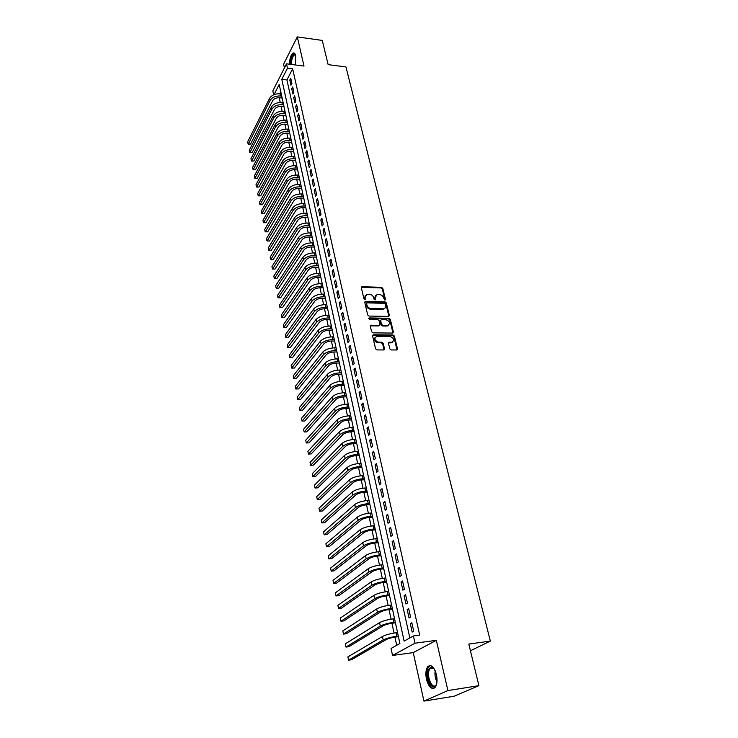 <?xml version="1.0" encoding="UTF-8"?>
<svg xmlns="http://www.w3.org/2000/svg" width="738" height="738" viewBox="0 0 738 738"><rect width="100%" height="100%" fill="white"/><g stroke="black" fill="none" stroke-linecap="round" stroke-linejoin="round"><path stroke-width="1.11" d="M384.922 300.154L385.485 299.444L382.801 288.374L381.491 287.313L361.897 286.722L361.334 287.709L363.935 298.881L365.042 299.619L365.116 297.469L366.989 294.268L369.415 294.241C371.555 294.499 372.976 295.652 373.668 297.7L374.009 299.139L375.107 299.886L375.172 297.737L377.026 294.554L379.415 294.527C381.537 294.785 382.948 295.929 383.649 297.967L384.922 300.154M384.996 300.154L382.302 288.992L380.983 287.921L361.306 287.377M364.978 299.628L365.116 297.469M375.033 299.896L375.172 297.737M436.435 674.606C434.018 666.635 431.112 664.006 427.726 666.709C425.817 669.56 425.392 673.757 426.472 679.329C428.843 687.355 431.758 690.002 435.226 687.281C437.127 684.412 437.533 680.178 436.435 674.606M295.44 64.972L295.735 55.876C295.08 53.33 294.102 52.444 292.783 53.191C290.735 55.165 289.656 58.837 289.554 64.215M389.83 348.871L391.186 349.969L396.813 349.978L397.505 348.899L394.387 336.058L393.04 334.969L373.41 334.775L372.561 335.855L375.587 348.816L376.952 349.932L383.806 349.941L384.516 348.853L383.197 343.308L381.841 342.201L378.52 342.183C374.48 340.476 373.88 338.539 376.712 336.362L390.079 336.454C394.092 338.17 394.692 340.098 391.869 342.248L389.184 342.266L388.502 343.336L389.83 348.871M478.907 685.657L454.082 696.229L423.935 701.1L447.901 690.565L478.907 685.657L468.805 644.053L490.336 641.091L345.956 66.955L328.142 64.63L322.266 40.424L297.294 36.9L304.01 66.079L286.501 63.819L287.46 68.182L292.654 68.837L419.71 635.123L413.409 635.944L415.014 643.195L392.542 655.464L391.057 648.462L399.904 643.499L279.204 84.436L274.001 94.676M447.901 690.565L436.333 640.335L415.014 643.195M388.548 316.427L389.36 315.384L386.334 302.931L385.015 301.851L365.356 301.39L364.756 302.396L367.69 314.978L369.037 316.067L388.548 316.427M390.328 319.369L393.4 332.017L392.745 333.069L372.958 332.866L371.611 331.768L370.328 326.288L370.983 325.237L379.341 325.32L379.987 324.277L379.129 320.67L377.791 319.582L369.498 319.443L369.148 317.94L389 318.29L390.328 319.369L389.812 319.969L392.884 332.598L393.4 332.017M297.294 36.9L283.604 64.178L284.425 67.924M291.916 83.422L290.744 78.163L289.794 80.008L290.956 85.257L291.916 83.422M293.872 92.232L292.691 86.936L291.731 88.772L292.903 94.058L293.872 92.232M295.846 101.124L294.665 95.783L293.687 97.6L294.877 102.942L295.846 101.124M297.848 110.091L296.648 104.704L295.661 106.512L296.861 111.899L297.848 110.091M299.859 119.15L298.65 113.707L297.654 115.506L298.862 120.94L299.859 119.15M301.888 128.283L300.67 122.785L299.665 124.584L300.883 130.063L301.888 128.283M303.936 137.489L302.709 131.954L301.694 133.735L302.921 139.261L303.936 137.489M306.002 146.788L304.757 141.207L303.742 142.969L304.988 148.55L306.002 146.788M308.087 156.17L306.833 150.534L305.809 152.286L307.063 157.923L308.087 156.17M310.2 165.644L308.927 159.952L307.894 161.696L309.157 167.378L310.2 165.644M312.322 175.201L311.039 169.454L309.997 171.188L311.27 176.917L312.322 175.201M314.462 184.841L313.18 179.048L312.128 180.764L313.41 186.548L314.462 184.841M316.63 194.574L315.329 188.725L314.268 190.432L315.56 196.271L316.63 194.574M318.816 204.398L317.497 198.494L316.427 200.183L317.737 206.077L318.816 204.398M321.021 214.315L319.692 208.356L318.613 210.026L319.932 215.985L321.021 214.315M323.244 224.324L321.906 218.31L320.818 219.97L322.146 225.976L323.244 224.324M325.495 234.426L324.139 228.356L323.041 229.998L324.379 236.059L325.495 234.426M327.755 244.629L326.399 238.494L325.283 240.127L326.639 246.243L327.755 244.629M330.052 254.924L328.668 248.734L327.552 250.348L328.917 256.529L330.052 254.924M332.358 265.32L330.965 259.066L329.84 260.671L331.224 266.907L332.358 265.32M334.692 275.809L333.29 269.499L332.146 271.086L333.539 277.387L334.692 275.809M337.054 286.409L335.633 280.034L334.48 281.602L335.891 287.968L337.054 286.409M339.425 297.11L337.995 290.68L336.832 292.22L338.253 298.65L339.425 297.11M364.784 302.017L365.356 301.39M341.832 307.912L340.384 301.418L339.212 302.949L340.652 309.434L341.832 307.912M344.259 318.825L342.801 312.266L341.611 313.779L343.059 320.329L344.259 318.825M346.703 329.84L345.236 323.216L344.037 324.711L345.504 331.325L346.703 329.84M349.185 340.965L347.69 334.277L346.482 335.753L347.958 342.432L349.185 340.965M351.675 352.201L350.181 345.449L348.954 346.906L350.449 353.65L351.675 352.201M354.203 363.557L352.69 356.731L351.454 358.17L352.958 364.978L354.203 363.557M356.749 375.015L355.218 368.124L353.972 369.544L355.495 376.426L356.749 375.015M359.323 386.601L357.782 379.636L356.519 381.029L358.059 387.985L359.323 386.601M361.924 398.299L360.365 391.26L359.092 392.634L360.651 399.655L361.924 398.299M364.554 410.116L362.976 403.003L361.694 404.359L363.262 411.453L364.554 410.116M367.21 422.053L365.614 414.876L364.314 416.204L365.9 423.372L367.21 422.053M369.895 434.11L368.28 426.859L366.971 428.169L368.576 435.411L369.895 434.11M372.607 446.296L370.974 438.972L369.646 440.263L371.269 447.569L372.607 446.296M375.338 458.612L373.696 451.213L372.358 452.468L373.991 459.857L375.338 458.612M378.105 471.056L376.445 463.575L375.089 464.811L376.749 472.283L378.105 471.056M380.9 483.63L379.221 476.065L377.856 477.283L379.526 484.829L380.9 483.63M383.732 496.333L382.026 488.694L380.651 489.884L382.339 497.513L383.732 496.333M386.583 509.183L384.867 501.462L383.474 502.624L385.181 510.327L386.583 509.183M389.47 522.163L387.736 514.358L386.325 515.493L388.05 523.279L389.47 522.163M392.385 535.281L390.633 527.393L389.212 528.5L390.956 536.369L392.385 535.281M395.337 548.537L393.566 540.567L392.127 541.646L393.889 549.607L395.337 548.537M398.317 561.95L396.527 553.887L395.07 554.939L396.85 562.983L398.317 561.95M401.334 575.502L399.516 567.347L398.05 568.371L399.848 576.507L401.334 575.502M404.378 589.201L402.542 580.963L401.057 581.95L402.883 590.179L404.378 589.201M407.459 603.057L405.605 594.727L404.101 595.686L405.946 603.998L407.459 603.057M410.577 617.06L408.704 608.638L407.182 609.57L409.046 617.974L410.577 617.06M292.654 68.837L286.934 79.953L409.839 637.936M410.291 623.601L412.173 632.106L413.723 631.221L411.832 622.706L410.291 623.601L411.979 623.398M279.232 97.739L280.246 102.462M281.104 106.457L282.128 111.253M282.986 115.257L284.029 120.119M284.896 124.132L285.947 129.067M286.814 133.08L287.885 138.089M288.752 142.111L289.84 147.194M290.698 151.216L291.814 156.382M292.672 160.404L293.798 165.653M294.665 169.675L295.8 174.998M296.667 179.03L297.829 184.435M298.696 188.476L299.868 193.956M300.735 197.996L301.934 203.568M302.801 207.609L304.01 213.264M304.877 217.313L306.104 223.051M306.98 227.101L308.226 232.922M309.093 236.981L310.366 242.885M311.233 246.953L312.525 252.949M313.392 257.009L314.702 263.106M315.569 267.165L316.897 273.355M317.774 277.423L319.12 283.696M319.988 287.774L321.353 294.139M322.229 298.217L323.622 304.683M324.489 308.77L325.901 315.329M326.777 319.416L328.207 326.076M329.083 330.163L330.532 336.934M331.408 341.021L332.884 347.893M333.76 351.98L335.255 358.954M336.131 363.05L337.653 370.125M338.53 374.221L340.07 381.408M340.956 385.504L342.515 392.81M343.401 396.906L344.987 404.313M345.864 408.418L347.478 415.937M348.364 420.042L349.996 427.68M350.882 431.785L352.543 439.544M353.419 443.649L355.116 451.527M355.993 455.632L357.709 463.63M358.585 467.735L360.329 475.853M361.214 479.958L362.985 488.205M363.862 492.32L365.661 500.687M366.537 504.801L368.363 513.307M369.24 517.412L371.094 526.046M371.98 530.152L373.862 538.925M374.738 543.039L376.648 551.941M377.533 556.046L379.47 565.096M380.356 569.201L382.321 578.398M383.206 582.503L385.208 591.839M386.085 595.935L388.123 605.418M389 609.523L391.066 619.154M391.943 623.25L394.046 633.038M394.922 637.134L396.675 645.307M280.809 91.863L279.813 93.791M470.438 650.768L490.336 641.091M436.333 640.335L413.252 652.604L423.935 701.1M413.252 652.604L392.542 655.464M273.669 94.815L272.839 90.894L286.501 63.819M287.46 68.182L281.796 79.326L404.129 641.138L413.409 635.944M286.934 79.953L281.796 79.326M289.794 80.008L291.196 80.184M291.731 88.772L293.143 88.938M293.687 97.6L295.099 97.767M295.661 106.512L297.082 106.669M297.654 115.506L299.084 115.654M299.665 124.584L301.095 124.722M301.694 133.735L303.134 133.873M303.742 142.969L305.181 143.107M305.809 152.286L307.257 152.415M307.894 161.696L309.342 161.816M309.997 171.188L311.454 171.299M312.128 180.764L313.585 180.875M314.268 190.432L315.735 190.533M316.427 200.183L317.903 200.284M318.613 210.026L320.089 210.127M320.818 219.97L322.294 220.053M323.041 229.998L324.526 230.081M325.283 240.127L326.777 240.201M327.552 250.348L329.047 250.422M329.84 260.671L331.344 260.735M332.146 271.086L333.659 271.141M334.48 281.602L335.993 281.658M336.832 292.22L338.355 292.266M339.212 302.949L340.735 302.986M341.611 313.779L343.142 313.807M344.037 324.711L345.569 324.729M346.482 335.753L348.022 335.772M348.954 346.906L350.504 346.915M351.454 358.17L353.004 358.17M353.972 369.544L355.531 369.535M356.519 381.029L358.087 381.011M359.092 392.634L360.661 392.616M361.694 404.359L363.271 404.332M364.314 416.204L365.9 416.158M366.971 428.169L368.557 428.114M369.646 440.263L371.242 440.199M372.358 452.468L373.963 452.403M375.089 464.811L376.703 464.737M377.856 477.283L379.47 477.191M380.651 489.884L382.275 489.783M383.474 502.624L385.098 502.513M386.325 515.493L387.957 515.373M389.212 528.5L390.854 528.371M392.127 541.646L393.769 541.507M395.07 554.939L396.73 554.782M398.05 568.371L399.71 568.205M401.057 581.95L402.727 581.784M404.101 595.686L405.78 595.501M407.182 609.57L408.861 609.367M375.393 295.717L374.673 298.346M365.338 295.468L364.627 298.078M388.861 316.381L385.826 303.53L384.507 302.46L364.867 301.999M385.116 304.047L384.194 303.29L367.146 302.875L366.555 303.604L366.915 305.135C367.607 307.202 369.037 308.364 371.196 308.613L383.557 308.816C385.144 308.383 385.789 307.294 385.485 305.569L385.116 304.047M366.537 303.438L366.057 304.213L366.555 303.604M384.738 308.272L382.358 309.471L370.697 309.222C368.539 308.973 367.109 307.811 366.417 305.744L366.057 304.213M379.489 325.283L378.825 325.919L370.319 325.873M389.812 319.969L388.483 318.881L368.539 318.548M387.376 325.449L387.856 325.412C390.55 323.281 389.932 321.381 385.992 319.72L381.288 319.665L380.651 320.698L381.509 324.296L382.847 325.384L387.376 325.449L386.86 326.039L388.852 324.997M380.633 320.292L380.144 321.298L380.651 320.698M386.86 326.039L382.339 325.984L380.993 324.886L380.144 321.298M392.93 341.823L391.343 342.829L388.492 342.884M375.107 337.404C373.668 339.96 374.636 341.749 378.004 342.773L378.52 342.183M384 349.895L382.681 343.89L381.325 342.792L378.004 342.773M396.979 349.941L393.861 336.648L392.524 335.559L372.552 335.421M282.147 98.062L279.573 97.767C276.353 97.637 274.047 98.624 272.636 100.746L250.533 144.076L248.263 144.113L270.08 100.46C272.193 97.278 275.661 95.783 280.495 95.986L281.731 96.124M250.533 144.076L248.079 143.845L247.664 141.742L269.628 98.292C271.732 95.101 275.2 93.606 280.025 93.818L281.261 93.957M290.8 64.372C291.076 57.481 292.479 54.169 295.006 54.455L295.504 55.055M295.551 55.202L294.084 55.046C292.322 56.798 291.464 59.944 291.519 64.464M294.241 53.09L293.586 53.357C291.538 55.313 290.468 58.975 290.375 64.317M436.712 683.711L436.49 684.32C433.224 693.157 424.82 677.53 428.363 669.449L431.619 666.931L434.35 669.052M433.907 668.48L432.293 667.567L430.042 668.517L429.276 669.91C426.352 676.451 432.44 690.141 436.066 684.984L436.462 684.394M430.328 665.501L427.763 668.37C424.931 674.763 429.258 688.868 433.972 688.314M284.029 106.77L281.446 106.484C278.217 106.364 275.892 107.351 274.481 109.455L252.184 152.526L249.914 152.563L271.907 109.178C274.029 106.014 277.525 104.528 282.368 104.713L283.613 104.851M252.184 152.526L249.721 152.314L249.306 150.192L271.446 106.992C273.567 103.827 277.054 102.333 281.898 102.527L283.143 102.665M285.929 115.562L283.327 115.285C280.089 115.165 277.756 116.161 276.335 118.246L253.854 161.05L251.566 161.078L273.752 117.979C275.892 114.833 279.398 113.348 284.268 113.523L285.514 113.652M253.854 161.05L251.381 160.838L250.966 158.698L273.291 115.774C275.431 112.619 278.927 111.134 283.789 111.309L285.034 111.447M287.838 124.418L285.237 124.15C281.99 124.049 279.637 125.036 278.198 127.121L255.532 169.639L253.235 169.666L275.615 126.853C277.774 123.726 281.289 122.24 286.178 122.407L287.433 122.536M255.532 169.639L253.051 169.436L252.636 167.286L275.145 124.63C277.304 121.493 280.818 120.008 285.698 120.174L286.953 120.303M289.766 133.357L287.156 133.108C283.89 133.006 281.538 133.993 280.089 136.06L257.23 178.301L254.924 178.328L277.488 135.81C279.665 132.702 283.207 131.216 288.106 131.364L289.361 131.484M257.23 178.301L254.739 178.116L254.315 175.939L277.018 133.569C279.185 130.451 282.728 128.966 287.626 129.113L288.881 129.242M291.713 142.379L289.093 142.13C285.818 142.047 283.457 143.034 281.99 145.082L258.937 187.037L256.621 187.055L279.388 144.842C281.575 141.751 285.136 140.275 290.052 140.404L291.316 140.524M258.937 187.037L256.446 186.852L256.012 184.666L278.909 142.582C281.095 139.482 284.647 137.997 289.564 138.135L290.827 138.255M293.678 151.474L291.049 151.244C287.765 151.161 285.385 152.148 283.909 154.187L260.662 195.847L258.337 195.856L281.298 153.956C283.503 150.884 287.073 149.408 292.017 149.519L293.281 149.639M260.662 195.847L258.162 195.671L257.728 193.467L280.818 151.668C283.023 148.596 286.584 147.111 291.528 147.231L292.792 147.351M295.661 160.653L293.023 160.432C289.72 160.358 287.331 161.345 285.846 163.375L262.396 204.73L260.062 204.74L283.226 163.153C285.449 160.1 289.038 158.624 294.001 158.725L295.265 158.836M262.396 204.73L259.887 204.564L259.453 202.332L282.737 160.847C284.96 157.784 288.549 156.308 293.503 156.419L294.766 156.53M297.663 169.915L295.006 169.703C291.704 169.648 289.296 170.626 287.802 172.637L264.158 213.688L261.805 213.688L285.172 172.424C287.405 169.399 291.021 167.923 295.993 168.006L297.276 168.116M264.158 213.688L261.63 213.531L261.197 211.28L284.684 170.1C286.916 167.065 290.523 165.589 295.495 165.681L296.768 165.782M299.674 179.26L297.017 179.057C293.696 179.011 291.279 179.989 289.776 181.991L265.92 222.719L263.567 222.719L287.128 181.788C289.388 178.771 293.014 177.304 298.014 177.369L299.296 177.471M265.92 222.719L263.392 222.572L262.949 220.311L286.639 179.435C288.89 176.419 292.516 174.952 297.506 175.026L298.789 175.127M301.713 188.688L299.047 188.494C295.707 188.458 293.281 189.435 291.759 191.419L267.709 231.833L265.339 231.824L289.111 191.225C291.381 188.236 295.034 186.769 300.052 186.825L301.335 186.917M267.709 231.833L265.163 231.695L264.721 229.407L288.613 188.863C290.883 185.865 294.527 184.399 299.536 184.454L300.818 184.555M303.77 198.208L301.086 198.015C297.737 197.996 295.301 198.965 293.77 200.939L269.499 241.022L267.128 241.003L291.104 200.754C293.401 197.793 297.063 196.326 302.1 196.363L303.392 196.456M269.499 241.022L266.953 240.892L266.51 238.586L290.606 198.365C292.894 195.395 296.556 193.928 301.584 193.965L302.875 194.066M305.836 207.802L303.152 207.627C299.794 207.618 297.34 208.586 295.79 210.542L271.316 250.293L268.927 250.274L293.124 210.376C295.431 207.424 299.121 205.967 304.176 205.985L305.467 206.068M271.316 250.293L268.761 250.173L268.309 247.848L292.617 207.959C294.923 205.007 298.604 203.55 303.65 203.568L304.942 203.66M307.93 217.489L305.237 217.323C301.86 217.323 299.397 218.291 297.838 220.238L273.143 259.638L270.745 259.61L295.154 220.081C297.488 217.156 301.187 215.699 306.261 215.699L307.561 215.782M273.143 259.638L270.578 259.527L270.126 257.184L294.647 217.645C296.971 214.712 300.67 213.254 305.744 213.264L307.036 213.347M310.043 227.267L307.331 227.11C303.945 227.119 301.473 228.088 299.905 230.016L274.997 269.066L272.58 269.038L297.211 229.869C299.554 226.972 303.281 225.514 308.373 225.496L309.674 225.579M274.997 269.066L272.414 268.973L271.953 266.603L296.694 227.415C299.038 224.509 302.755 223.051 307.847 223.042L309.148 223.116M312.174 237.138L309.453 236.99C306.058 237.009 303.567 237.977 301.98 239.887L276.851 278.577L274.425 278.54L299.287 239.749C301.648 236.88 305.394 235.422 310.504 235.394L311.814 235.459M276.851 278.577L274.268 278.494L273.807 276.104L298.761 237.267C301.122 234.389 304.859 232.94 309.969 232.913L311.279 232.977M314.323 247.092L311.593 246.962C308.18 246.99 305.68 247.959 304.084 249.85L278.733 288.171L276.298 288.124L301.372 249.721C303.761 246.879 307.515 245.422 312.654 245.376L313.964 245.44M278.733 288.171L276.141 288.097L275.671 285.689L300.846 247.221C303.226 244.37 306.99 242.913 312.119 242.867L313.429 242.94M316.491 257.138L313.751 257.018C310.329 257.064 307.811 258.032 306.205 259.905L280.625 297.848L278.18 297.801L303.484 259.794C305.892 256.962 309.665 255.523 314.822 255.449L316.141 255.514M280.625 297.848L278.023 297.783L277.553 295.357L302.958 257.267C305.357 254.435 309.13 252.986 314.277 252.922L315.596 252.986M318.678 267.285L315.938 267.174C312.497 267.239 309.96 268.198 308.346 270.053L282.534 307.617L279.923 307.561L305.615 269.951C308.041 267.156 311.842 265.708 317.017 265.625L318.336 265.68M279.923 307.561L279.453 305.108L305.08 267.405C307.497 264.601 311.298 263.152 316.464 263.069L317.783 263.125M320.892 277.525L318.133 277.433C314.683 277.497 312.137 278.457 310.504 280.302L284.462 317.469L281.842 317.423L307.764 280.209C310.209 277.433 314.028 275.994 319.222 275.892L320.55 275.938M281.842 317.423L281.363 314.951L307.229 277.636C309.665 274.859 313.475 273.42 318.668 273.318L319.997 273.364M323.124 287.857L320.357 287.774C316.888 287.857 314.333 288.816 312.691 290.643L286.409 327.404L283.779 327.368L309.932 290.56C312.395 287.811 316.242 286.381 321.454 286.252L322.783 286.298M283.779 327.368L283.291 324.877L309.388 287.958C311.851 285.209 315.689 283.779 320.892 283.65L322.229 283.696M325.375 298.29L322.598 298.226C319.12 298.318 316.547 299.268 314.886 301.076L288.374 337.432L285.735 337.414L312.128 301.012C314.609 298.29 318.475 296.861 323.705 296.713L325.043 296.75M285.735 337.414L285.246 334.895L311.574 298.392C314.056 295.661 317.912 294.231 323.143 294.093L324.48 294.13M327.654 308.825L324.858 308.77C321.362 308.881 318.779 309.831 317.109 311.611L290.357 347.552L287.7 347.533L314.342 311.556C316.842 308.871 320.726 307.442 325.984 307.276L327.321 307.312M287.7 347.533L287.211 344.997L313.779 308.908C316.279 306.215 320.163 304.794 325.412 304.628L326.75 304.656M329.951 319.462L327.146 319.416C323.641 319.536 321.039 320.486 319.351 322.257L292.349 357.755L289.693 357.755L316.574 322.211C319.093 319.554 322.995 318.133 328.281 317.94L329.628 317.967M289.693 357.755L289.195 355.19L316.012 319.536C318.53 316.87 322.432 315.449 327.7 315.264L329.047 315.292M332.266 330.2L329.452 330.163C325.928 330.301 323.318 331.242 321.62 332.995L294.37 368.059L291.695 368.068L318.825 332.967C321.371 330.338 325.292 328.917 330.596 328.705L331.943 328.724M291.695 368.068L291.196 365.485L318.262 330.264C320.799 327.626 324.72 326.214 330.015 326.011L331.362 326.03M334.6 341.039L331.786 341.021C328.244 341.168 325.624 342.109 323.908 343.834L296.399 378.456L293.724 378.474L321.104 343.825C323.668 341.224 327.617 339.812 332.939 339.581L334.296 339.591M293.724 378.474L293.217 375.863L320.532 341.094C323.096 338.493 327.035 337.072 332.349 336.851L333.705 336.869M336.971 351.98L334.139 351.971C330.587 352.137 327.94 353.078 326.214 354.784L298.456 388.944L295.763 388.981L323.401 354.784C325.993 352.22 329.96 350.808 335.301 350.559L336.657 350.559M295.763 388.981L295.255 386.343L322.82 352.035C325.412 349.461 329.369 348.05 334.711 347.801L336.067 347.81M339.351 363.031L336.51 363.041C332.949 363.225 330.292 364.157 328.548 365.836L300.523 399.526L297.829 399.581L325.716 365.854C328.336 363.317 332.321 361.915 337.69 361.638L339.056 361.638M297.829 399.581L297.313 396.915L325.135 363.078C327.746 360.531 331.731 359.129 337.091 358.862L338.456 358.862M341.759 374.194L338.908 374.212C335.329 374.406 332.663 375.338 330.901 377.007L302.617 410.208L299.905 410.273L328.059 377.026C330.698 374.526 334.711 373.133 340.098 372.838L341.463 372.828M299.905 410.273L299.388 407.588L327.478 374.221C330.107 371.712 334.111 370.319 339.489 370.024L340.864 370.015M344.194 385.457L341.334 385.494C337.736 385.706 335.052 386.638 333.281 388.28L304.729 420.992L302.008 421.075L330.43 388.317C333.087 385.845 337.118 384.452 342.533 384.138L343.908 384.12M302.008 421.075L301.482 418.363L329.84 385.485C332.487 383.013 336.519 381.611 341.915 381.306L343.29 381.288M346.648 396.841L343.779 396.896C340.163 397.118 337.469 398.04 335.679 399.664L306.86 431.878L304.13 431.97L332.82 399.719C335.504 397.284 339.554 395.891 344.987 395.55L346.371 395.531M304.13 431.97L303.595 429.23L332.22 396.859C334.895 394.415 338.945 393.022 344.369 392.69L345.753 392.662M349.129 408.335L346.251 408.4C342.626 408.64 339.904 409.562 338.105 411.158L309.01 442.865L306.27 442.966L335.236 411.232C337.939 408.834 342.017 407.45 347.469 407.081L348.853 407.053M306.27 442.966L305.735 440.208L334.628 408.345C337.321 405.937 341.399 404.553 346.851 404.193L348.235 404.156M351.639 419.94L348.742 420.023C345.098 420.282 342.377 421.204 340.55 422.773L311.178 453.944L308.429 454.064L337.672 422.856C340.402 420.494 344.498 419.119 349.978 418.732L351.371 418.686M308.429 454.064L307.884 451.287L337.063 419.94C339.784 417.57 343.88 416.186 349.351 415.808L350.734 415.771M354.175 431.665L351.26 431.767C347.607 432.044 344.858 432.957 343.022 434.498L313.373 465.143L310.606 465.272L340.135 434.599C342.884 432.274 347.008 430.909 352.506 430.494L353.908 430.448M310.606 465.272L310.061 462.468L339.517 431.656C342.257 429.322 346.38 427.948 351.869 427.542L353.271 427.496M356.731 443.51L353.806 443.621C350.135 443.916 347.377 444.829 345.522 446.352L315.578 476.444L312.811 476.591L342.616 446.462C345.393 444.175 349.544 442.809 355.07 442.376L356.472 442.32M312.811 476.591L312.257 473.75L341.998 443.492C344.766 441.195 348.908 439.82 354.424 439.396L355.827 439.341M359.314 455.475L356.38 455.604C352.69 455.918 349.913 456.822 348.05 458.316L317.81 487.846L315.034 488.012L345.135 458.446C347.93 456.195 352.109 454.839 357.653 454.377L359.065 454.313M315.034 488.012L314.471 485.143L344.498 455.438C347.294 453.178 351.463 451.822 356.998 451.361L358.41 451.305M361.924 467.56L358.972 467.707C355.273 468.03 352.487 468.934 350.596 470.401L320.071 499.368L317.275 499.543L347.672 470.558C350.495 468.344 354.692 466.997 360.264 466.499L361.675 466.434M317.275 499.543L316.713 496.646L347.035 467.514C349.858 465.3 354.046 463.944 359.609 463.455L361.02 463.39M364.554 479.765L361.602 479.931C357.884 480.281 355.079 481.176 353.17 482.615L322.34 510.991L319.545 511.185L350.236 482.781C353.087 480.613 357.312 479.266 362.902 478.75L364.323 478.676M319.545 511.185L318.973 508.261L349.591 479.718C352.432 477.532 356.648 476.185 362.238 475.678L363.659 475.604M367.22 492.098L364.249 492.283C360.522 492.652 357.699 493.537 355.771 494.958L324.637 522.725L321.833 522.938L352.829 495.143C355.707 493.012 359.95 491.674 365.568 491.13L366.989 491.038M321.833 522.938L321.251 519.986L352.174 492.043C355.043 489.903 359.286 488.565 364.895 488.021L366.316 487.938M369.913 504.561L366.934 504.764C363.188 505.152 360.338 506.037 358.4 507.421L326.962 534.58L324.139 534.81L355.439 507.624C358.345 505.539 362.616 504.211 368.253 503.639L369.692 503.537M324.139 534.81L323.558 531.83L354.784 504.488C357.681 502.394 361.943 501.065 367.579 500.493L369.009 500.401M372.625 517.154L369.637 517.375C365.873 517.781 363.013 518.657 361.057 520.013L329.305 546.554L326.473 546.793L358.087 520.235C361.02 518.196 365.31 516.877 370.974 516.268L372.413 516.166M326.473 546.793L325.882 543.786L357.423 517.07C360.347 515.023 364.637 513.694 370.291 513.095L371.731 512.993M375.374 529.884L372.376 530.124C368.594 530.539 365.716 531.415 363.742 532.744L331.666 558.638L328.825 558.897L360.762 532.984C363.714 530.982 368.041 529.672 373.723 529.035L375.172 528.925M328.825 558.897L328.235 555.862L360.089 529.783C363.041 527.771 367.358 526.462 373.031 525.834L374.48 525.724M378.151 542.744L375.135 542.993C371.343 543.436 368.446 544.303 366.454 545.603L334.056 570.843L331.205 571.12L363.456 545.862C366.445 543.906 370.79 542.605 376.5 541.941L377.948 541.821M331.205 571.12L330.606 568.057L362.782 542.633C365.762 540.668 370.098 539.358 375.808 538.703L377.256 538.583M380.956 555.732L377.93 556.009C374.12 556.47 371.205 557.338 369.194 558.601L336.473 583.177L333.604 583.463L366.186 558.878C369.203 556.969 373.576 555.677 379.314 554.985L380.762 554.847M333.604 583.463L333.004 580.372L365.504 555.613C368.511 553.694 372.875 552.393 378.603 551.71L380.061 551.581M383.788 568.869L380.753 569.164C376.924 569.644 374 570.502 371.97 571.738L338.908 595.621L336.03 595.935L368.945 572.033C371.989 570.179 376.389 568.887 382.146 568.159L383.612 568.02M336.03 595.935L335.421 592.808L368.253 568.73C371.288 566.858 375.679 565.566 381.435 564.856L382.893 564.718M386.657 582.134L383.603 582.457C379.766 582.955 376.814 583.804 374.766 585.013L341.371 608.195L338.484 608.527L371.731 585.326C374.803 583.518 379.231 582.236 385.015 581.479L386.481 581.332M338.484 608.527L337.866 605.363L371.039 581.996C374.092 580.169 378.52 578.887 384.295 578.14L385.762 577.992M389.553 595.548L386.491 595.889C382.625 596.415 379.664 597.254 377.598 598.426L343.853 620.898L340.956 621.248L374.553 598.767C377.653 597.005 382.099 595.732 387.911 594.948L389.387 594.791M340.956 621.248L340.329 618.057L373.843 595.391C376.934 593.62 381.38 592.346 387.192 591.572L388.658 591.406M392.478 609.108L389.406 609.468C385.531 610.012 382.542 610.852 380.457 611.986L346.362 633.73L343.456 634.09L377.395 612.346C380.522 610.64 385.005 609.376 390.845 608.555L392.321 608.389M343.456 634.09L342.829 630.87L376.684 608.942C379.802 607.217 384.277 605.953 390.107 605.142L391.583 604.975M395.439 622.817L392.348 623.195C388.456 623.767 385.457 624.597 383.345 625.704L348.899 646.691L345.974 647.069L380.282 626.082C383.437 624.422 387.948 623.167 393.806 622.318L395.291 622.134M345.974 647.069L345.347 643.813L379.553 622.632C382.708 620.962 387.21 619.708 393.068 618.868L394.544 618.684M398.428 636.673L395.328 637.078C391.417 637.66 388.4 638.49 386.269 639.56L351.463 659.781L348.53 660.187L383.188 639.957C386.38 638.361 390.909 637.115 396.804 636.23L398.289 636.036M348.53 660.187L347.893 656.894L382.459 636.479C385.633 634.855 390.171 633.61 396.048 632.734L397.542 632.549M384.978 300.052L385.485 299.444M364.969 299.536L365.458 298.918M375.015 299.794L375.522 299.176M361.685 287.322L362.173 286.695M380.983 287.921L381.491 287.313M382.302 288.992L382.801 288.374M365.107 301.98L365.596 301.362M384.507 302.46L385.015 301.851M385.826 303.53L386.334 302.931M388.843 315.984L389.36 315.384M366.417 305.744L366.915 305.135M370.697 309.222L371.196 308.613M382.358 309.471L382.874 308.871M370.67 325.818L371.177 325.218M378.64 325.928L379.157 325.338M368.64 318.539L369.148 317.94M388.483 318.881L389 318.29M380.993 324.886L381.509 324.296M382.339 325.984L382.847 325.384M388.806 342.838L389.332 342.257M390.956 342.847L391.481 342.266M381.325 342.792L381.841 342.201M382.681 343.89L383.197 343.308M383.991 349.425L384.516 348.853M372.902 335.366L373.41 334.775M392.524 335.559L393.04 334.969M393.861 336.648L394.387 336.058M396.97 349.471L397.505 348.899M280.025 93.818L280.495 95.986M269.628 98.292L270.08 100.46M436.97 681.903C435.189 678.333 434.59 674.587 435.162 670.676M435.724 672.124L437.053 680.353M281.898 102.527L282.368 104.713M271.446 106.992L271.907 109.178M283.789 111.309L284.268 113.523M273.291 115.774L273.752 117.979M285.698 120.174L286.178 122.407M275.145 124.63L275.615 126.853M287.626 129.113L288.106 131.364M277.018 133.569L277.488 135.81M289.564 138.135L290.052 140.404M278.909 142.582L279.388 144.842M291.528 147.231L292.017 149.519M280.818 151.668L281.298 153.956M293.503 156.419L294.001 158.725M282.737 160.847L283.226 163.153M295.495 165.681L295.993 168.006M284.684 170.1L285.172 172.424M297.506 175.026L298.014 177.369M286.639 179.435L287.128 181.788M299.536 184.454L300.052 186.825M288.613 188.863L289.111 191.225M301.584 193.965L302.1 196.363M290.606 198.365L291.104 200.754M303.65 203.568L304.176 205.985M292.617 207.959L293.124 210.376M305.744 213.264L306.261 215.699M294.647 217.645L295.154 220.081M307.847 223.042L308.373 225.496M296.694 227.415L297.211 229.869M309.969 232.913L310.504 235.394M298.761 237.267L299.287 239.749M312.119 242.867L312.654 245.376M300.846 247.221L301.372 249.721M314.277 252.922L314.822 255.449M302.958 257.267L303.484 259.794M316.464 263.069L317.017 265.625M305.08 267.405L305.615 269.951M318.668 273.318L319.222 275.892M307.229 277.636L307.764 280.209M320.892 283.65L321.454 286.252M309.388 287.958L309.932 290.56M323.143 294.093L323.705 296.713M311.574 298.392L312.128 301.012M325.412 304.628L325.984 307.276M313.779 308.908L314.342 311.556M327.7 315.264L328.281 317.94M316.012 319.536L316.574 322.211M330.015 326.011L330.596 328.705M318.262 330.264L318.825 332.967M332.349 336.851L332.939 339.581M320.532 341.094L321.104 343.825M334.711 347.801L335.301 350.559M322.82 352.035L323.401 354.784M337.091 358.862L337.69 361.638M325.135 363.078L325.716 365.854M339.489 370.024L340.098 372.838M327.478 374.221L328.059 377.026M341.915 381.306L342.533 384.138M329.84 385.485L330.43 388.317M344.369 392.69L344.987 395.55M332.22 396.859L332.82 399.719M346.851 404.193L347.469 407.081M334.628 408.345L335.236 411.232M349.351 415.808L349.978 418.732M337.063 419.94L337.672 422.856M351.869 427.542L352.506 430.494M339.517 431.656L340.135 434.599M354.424 439.396L355.07 442.376M341.998 443.492L342.616 446.462M356.998 451.361L357.653 454.377M344.498 455.438L345.135 458.446M359.609 463.455L360.264 466.499M347.035 467.514L347.672 470.558M362.238 475.678L362.902 478.75M349.591 479.718L350.236 482.781M364.895 488.021L365.568 491.13M352.174 492.043L352.829 495.143M367.579 500.493L368.253 503.639M354.784 504.488L355.439 507.624M370.291 513.095L370.974 516.268M357.423 517.07L358.087 520.235M373.031 525.834L373.723 529.035M360.089 529.783L360.762 532.984M375.808 538.703L376.5 541.941M362.782 542.633L363.456 545.862M378.603 551.71L379.314 554.985M365.504 555.613L366.186 558.878M381.435 564.856L382.146 568.159M368.253 568.73L368.945 572.033M384.295 578.14L385.015 581.479M371.039 581.996L371.731 585.326M387.192 591.572L387.911 594.948M373.843 595.391L374.553 598.767M390.107 605.142L390.845 608.555M376.684 608.942L377.395 612.346M393.068 618.868L393.806 622.318M379.553 622.632L380.282 626.082M396.048 632.734L396.804 636.23M382.459 636.479L383.188 639.957M361.408 287.35L361.897 286.722M383.05 309.416L383.557 308.816M370.476 325.836L370.983 325.237M378.825 325.919L379.341 325.32M368.539 318.512L369 317.949M387.339 326.011L387.856 325.412M388.658 342.847L389.184 342.266M391.343 342.829L391.869 342.248M372.727 335.375L373.244 334.784M295.403 55.064L295.006 54.455M295.569 55.239L294.084 55.046M432.293 667.567L431.619 666.931M433.474 668.019L430.042 668.517"/></g></svg>
